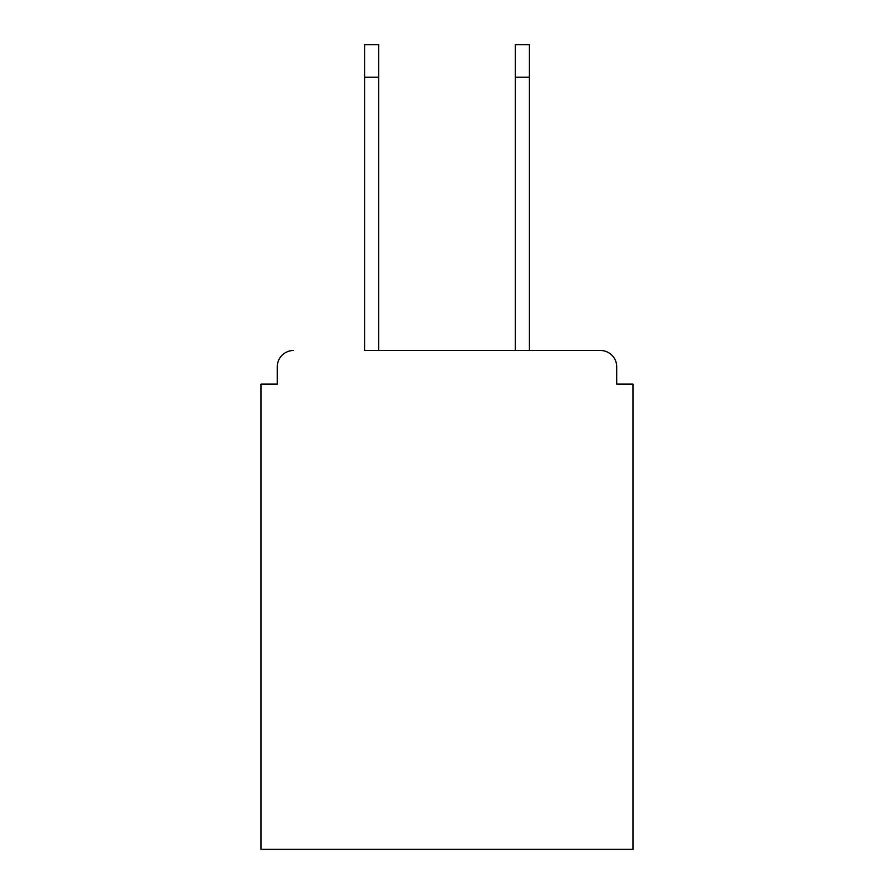 <?xml version="1.0" encoding="UTF-8"?>
<svg xmlns="http://www.w3.org/2000/svg" width="894" height="894" viewBox="0 0 894 894"><rect width="100%" height="100%" fill="white"/><g stroke="black" fill="none" stroke-linecap="round" stroke-linejoin="round"><path stroke-width="1.34" d="M616.704 384.107L616.704 366.752L616.704 384.107L632.974 384.107L632.974 849.3L261.026 849.3L261.026 384.107L277.296 384.107L277.296 366.752L277.296 384.107M364.584 77.23L364.584 44.7L378.687 44.7L378.687 77.23L364.584 77.23L364.584 350.493L600.433 350.493L529.416 350.493L529.416 77.23L515.313 77.23L515.313 44.7L529.416 44.7L529.416 77.23M293.567 350.493A16.271 16.271 0 0 0 277.296 366.752M616.704 366.752A16.271 16.271 0 0 0 600.433 350.493M515.313 77.23L515.313 350.493L378.687 350.493L378.687 77.23"/></g></svg>
